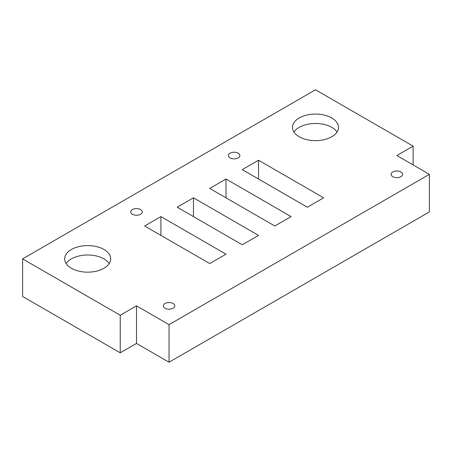<?xml version="1.0" encoding="UTF-8"?>
<svg xmlns="http://www.w3.org/2000/svg" width="452" height="452" viewBox="0 0 452 452"><rect width="100%" height="100%" fill="white"/><g stroke="black" fill="none" stroke-linecap="round" stroke-linejoin="round"><path stroke-width="0.68" d="M413.128 164.935L413.128 146.149L315.496 89.778L22.6 258.883L22.6 296.461L120.232 352.826L120.232 315.247L22.6 258.883M413.128 146.149L396.856 155.539L429.4 174.331L429.4 211.909L169.048 362.221L136.504 343.43L120.232 352.826M429.4 174.331L169.048 324.643L136.504 305.851L120.232 315.247M299.224 136.753A23.012 13.283 0 0 0 324.304 139.634A23.012 13.283 0 0 0 338.508 127.357A23.012 13.283 0 0 0 315.496 114.073A23.012 13.283 0 0 0 292.484 127.357A23.012 13.283 0 0 0 299.224 136.753M230.068 157.889A5.752 3.322 0 0 0 236.339 158.607A5.752 3.322 0 0 0 239.888 155.539A5.752 3.322 0 0 0 234.136 152.217A5.752 3.322 0 0 0 228.384 155.539A5.752 3.322 0 0 0 230.068 157.889M323.632 197.818L307.36 207.208L242.272 169.63L258.544 160.24L323.632 197.818M392.788 176.675A5.752 3.322 0 0 0 399.059 177.399A5.752 3.322 0 0 0 402.608 174.331A5.752 3.322 0 0 0 396.856 171.009A5.752 3.322 0 0 0 391.104 174.331A5.752 3.322 0 0 0 392.788 176.675M291.088 216.604L274.816 226L209.728 188.422L226 179.026L291.088 216.604M164.98 308.202A5.752 3.322 0 0 0 171.251 308.919A5.752 3.322 0 0 0 174.8 305.851A5.752 3.322 0 0 0 169.048 302.529A5.752 3.322 0 0 0 163.296 305.851A5.752 3.322 0 0 0 164.98 308.202M71.416 268.273A23.012 13.283 0 0 0 96.496 271.155A23.012 13.283 0 0 0 110.7 258.883A23.012 13.283 0 0 0 87.688 245.594A23.012 13.283 0 0 0 64.676 258.883A23.012 13.283 0 0 0 71.416 268.273M226 254.182L209.728 263.578L144.64 226L160.912 216.604L226 254.182M132.436 214.259A5.752 3.322 0 0 0 138.707 214.977A5.752 3.322 0 0 0 142.256 211.909A5.752 3.322 0 0 0 136.504 208.587A5.752 3.322 0 0 0 130.752 211.909A5.752 3.322 0 0 0 132.436 214.259M258.544 235.396L242.272 244.786L177.184 207.208L193.456 197.818L258.544 235.396M136.504 343.43L136.504 305.851M169.048 362.221L169.048 324.643M160.912 235.396L160.912 216.604M226 197.818L226 179.026M193.456 216.604L193.456 197.818M258.544 179.026L258.544 160.24M337.022 132.052A23.012 13.283 0 0 0 315.496 123.464A23.012 13.283 0 0 0 293.969 132.052M109.215 263.578A23.012 13.283 0 0 0 87.688 254.99A23.012 13.283 0 0 0 66.161 263.578"/></g></svg>
